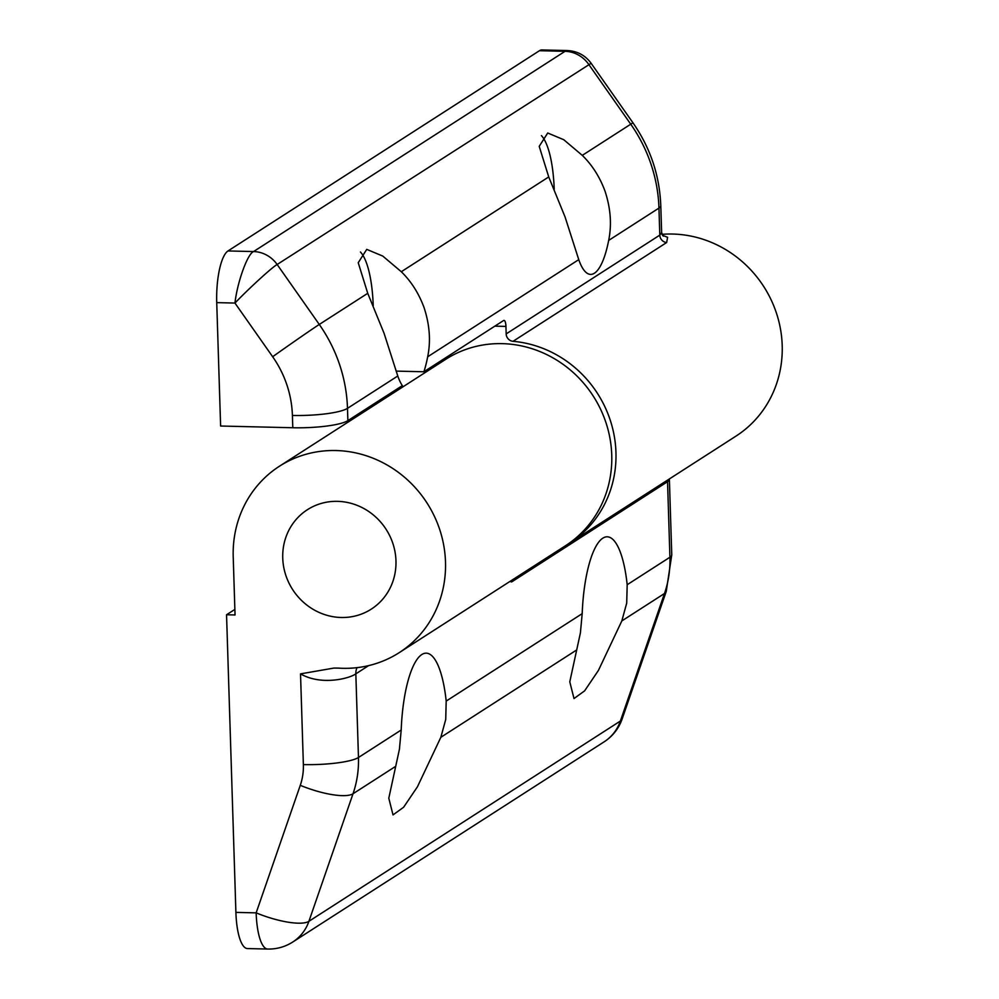 <?xml version="1.0" encoding="UTF-8"?>
<svg xmlns="http://www.w3.org/2000/svg" width="999" height="999" viewBox="0 0 999 999"><rect width="100%" height="100%" fill="white"/><g stroke="black" fill="none" stroke-linecap="round" stroke-linejoin="round"><path stroke-width="1.5" d="M337.525 501.348A59.091 55.594 57.3 0 1 393.194 544.455A59.091 55.594 57.3 0 1 371.303 609.115A59.091 55.594 57.3 0 1 341.183 617.494A59.091 55.594 57.3 0 1 285.514 574.375A59.091 55.594 57.3 0 1 307.392 509.715A59.091 55.594 57.3 0 1 337.525 501.348A59.091 55.594 57.3 0 1 393.194 544.455A59.091 55.594 57.3 0 1 371.303 609.115A59.091 55.594 57.3 0 1 341.183 617.494A59.091 55.594 57.3 0 1 285.514 574.375A59.091 55.594 57.3 0 1 307.392 509.715A59.091 55.594 57.3 0 1 337.525 501.348M662.487 235.327L667.607 237.287L666.658 242.532L513.036 341.308A7.38 6.956 57.3 0 1 506.168 333.903L505.944 326.411A7.38 2.11 -88.6 0 0 504.008 320.392A7.38 2.11 -88.6 0 0 503.608 320.517L423.901 371.765A70.167 20.042 91.4 0 0 427.684 356.78C430.894 341.121 429.682 324.725 424.063 307.592C418.806 293.369 411.226 281.406 401.298 271.728L382.779 256.081L366.745 249.375L358.229 262.712L367.732 293.306L384.078 333.304L397.777 376.011A70.167 20.042 91.4 0 0 402.335 385.626L347.877 420.641A44.318 8.067 178.2 0 1 292.794 427.747L292.407 415.447A103.409 97.29 -122.7 0 0 272.652 356.73L234.952 303.059C237.35 281.955 247.59 253.634 253.571 251.561L565.034 51.311L567.457 50.562M373.226 305.582A70.167 20.042 91.4 0 0 360.439 251.998M548.726 176.935L565.059 216.945L578.758 259.64A70.167 20.042 91.4 0 0 590.609 274.4A70.167 20.042 91.4 0 0 608.666 240.422C611.875 224.763 610.664 208.366 605.044 191.234C599.8 176.998 592.207 165.047 582.28 155.369L563.773 139.723L547.727 133.004L539.21 146.353L548.726 176.935L401.298 271.728M554.208 189.211A70.167 20.042 91.4 0 0 541.421 135.627M513.036 341.308A110.789 104.246 57.3 0 1 611.738 425.075A110.789 104.246 57.3 0 1 569.73 543.006A110.789 104.246 57.3 0 1 567.607 544.343M661.975 234.34A110.789 104.246 57.3 0 1 672.652 234.041A110.789 104.246 57.3 0 1 777.01 314.885A110.789 104.246 57.3 0 1 735.988 436.113L569.73 543.006M396.915 389.111L399.3 389.16M216.733 302.622A44.318 12.662 -88.6 0 1 227.997 250.949L539.46 50.699A44.318 12.662 -88.6 0 1 541.883 49.95L567.32 50.549C577.347 51.086 585.289 55.332 591.133 63.287L277.148 264.498C272.215 267.145 249.013 288.361 234.952 303.059L216.733 302.622L220.617 426.024L292.794 427.747M423.901 371.765L396.153 371.104M506.168 333.903L659.802 235.127L661.638 232.617L663.249 236.151M401.198 730.019L399.425 749.225L388.798 798.201L393.019 814.909L403.633 807.229L417.445 786.775L440.846 737.299L445.729 719.455L446.191 701.086A81.244 23.214 91.4 0 0 426.223 653.159A81.244 23.214 91.4 0 0 401.198 730.019L358.466 757.492A103.409 97.29 57.3 0 1 353.022 793.755L308.916 921.303L620.379 721.041L664.485 593.506L621.828 620.928L626.71 603.096L627.185 584.727A81.244 23.214 91.4 0 0 607.205 536.8A81.244 23.214 91.4 0 0 582.192 613.648L580.407 632.866L569.78 681.842L574.013 698.551L584.615 690.858L598.426 670.416L621.828 620.928M368.631 665.609L355.831 673.85C349.875 678.321 321.653 686.026 300.524 673.875L333.903 668.069L338.349 668.106A110.789 104.246 -122.7 0 0 342.769 668.306A110.789 104.246 -122.7 0 0 399.275 652.609L565.521 545.716A110.789 104.246 -122.7 0 0 606.555 424.488A110.789 104.246 -122.7 0 0 502.185 343.644A110.789 104.246 -122.7 0 0 445.691 359.34L279.433 466.233A110.789 104.246 -122.7 0 0 233.217 556.893L235.04 614.959L226.548 614.76L234.865 609.415M399.275 652.609A110.789 104.246 -122.7 0 0 440.297 531.368A110.789 104.246 -122.7 0 0 335.926 450.537A110.789 104.246 -122.7 0 0 279.433 466.233M627.185 584.727L669.917 557.242L667.544 481.705L511.813 581.83A7.38 2.11 -88.6 0 1 511.413 581.955A7.38 2.11 -88.6 0 1 510.464 581.118M235.901 912.387L256.156 912.861A44.318 12.662 91.4 0 0 267.732 949.05L247.465 948.563A44.318 12.662 -88.6 0 1 235.901 912.387L226.548 614.76M667.544 481.705A44.318 8.067 -1.8 0 0 669.38 479.308A44.318 8.067 -1.8 0 0 669.33 478.971M622.127 718.98A44.318 12.063 -160.9 0 1 620.379 721.041A44.318 41.696 -122.7 0 1 604.22 741.77A44.318 44.318 0 0 0 622.127 718.98L666.246 591.433A44.318 12.063 -160.9 0 1 664.485 593.506A103.409 97.29 -122.7 0 0 669.917 557.242A44.318 8.067 178.2 0 0 671.765 554.845L669.38 479.308M395.679 766.333L353.022 793.755A44.318 12.063 -160.9 0 1 300.274 785.326L256.156 912.861A44.318 12.063 19.1 0 0 308.916 921.303A44.318 41.696 -122.7 0 1 292.757 942.02L604.22 741.77M397.777 376.011L347.49 408.341L347.877 420.641M505.944 326.411L494.83 326.149M666.658 242.532A7.38 6.956 -122.7 0 1 659.802 235.127L658.953 208.092L608.666 240.422M578.758 259.64L427.684 356.78M582.28 155.369L630.744 124.201L588.611 64.236A29.545 27.797 -122.7 0 0 565.034 51.311L539.46 50.699M227.997 250.949L253.571 251.561A29.545 27.797 -122.7 0 1 277.148 264.498L319.28 324.463L367.732 293.306M272.652 356.73A44.318 0.649 144.9 0 1 319.28 324.463A147.715 138.986 57.3 0 1 347.49 408.341A44.318 8.067 178.2 0 1 292.407 415.447M660.789 205.682A44.318 8.067 -1.8 0 1 658.953 208.092A147.715 138.986 -122.7 0 0 630.744 124.201A44.318 0.649 -35.1 0 1 633.004 122.889C650.361 147.902 659.627 175.512 660.789 205.682L661.638 232.605M357.005 667.657A14.773 13.899 57.3 0 0 355.831 673.85L358.466 757.492A44.318 8.067 178.2 0 1 303.371 764.597L300.524 673.875M446.191 701.086L582.192 613.648M576.673 649.962L440.846 737.299M300.274 785.326A59.091 55.594 -122.7 0 0 303.371 764.597M511.013 581.818L511.813 581.83M591.133 63.287L633.004 122.889M671.765 554.845L666.246 591.433M267.732 949.05A44.318 44.318 0 0 0 292.757 942.02"/></g></svg>
